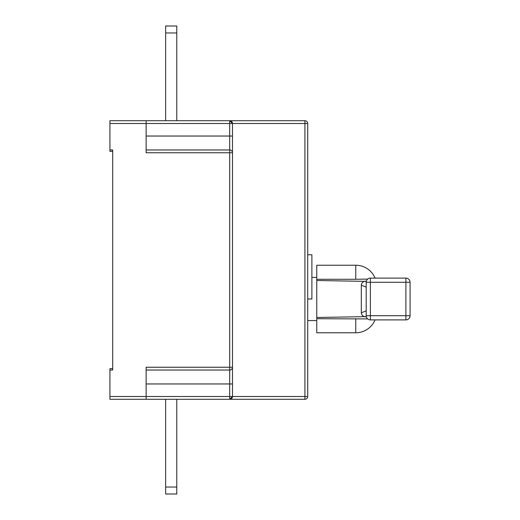 <?xml version="1.0" encoding="UTF-8"?>
<svg xmlns="http://www.w3.org/2000/svg" width="520" height="520" viewBox="0 0 520 520"><rect width="100%" height="100%" fill="white"/><g stroke="black" fill="none" stroke-linecap="round" stroke-linejoin="round"><path stroke-width="0.78" d="M109.922 149.962L112.703 149.962L112.703 151.359L109.922 151.359L109.922 120.712L304.922 120.712L304.922 123.5L232.492 123.5L232.492 396.5L229.703 399.288L109.922 399.288L109.922 370.038L112.703 370.038L112.703 368.641L109.922 368.641L109.922 370.038M146.133 136.038L232.492 136.038L232.492 152.75A2.788 2.788 0 0 0 229.703 149.962L229.703 123.5L146.133 123.5L146.133 152.75L229.703 152.75L229.703 370.038L146.133 370.038M232.492 367.25L232.492 383.962L229.703 383.962L229.703 370.038A2.788 2.788 0 0 0 232.492 367.25L146.133 367.25L146.133 399.288M112.703 149.962L112.703 370.038M304.922 399.288L229.703 399.288A2.788 2.788 0 0 0 232.492 396.5L304.922 396.5L304.922 123.5L307.704 123.5L307.704 396.5A2.788 2.788 0 0 1 304.922 399.288L304.922 396.5L307.704 396.5M146.133 149.962L229.703 149.962L229.703 152.75L232.492 152.75M146.133 120.712L146.133 123.5L109.922 123.5M229.703 120.712L232.492 123.5A2.788 2.788 0 0 0 229.703 120.712L229.703 123.5L232.492 123.5A2.788 2.788 0 0 0 229.703 120.712M307.704 123.5A2.788 2.788 0 0 0 304.922 120.712A2.788 2.788 0 0 1 307.704 123.5M307.704 299L311.883 299L311.883 254.774L307.704 254.774M165.633 32.962L165.633 26L176.774 26L176.774 32.962L165.633 32.962L165.633 120.712M176.774 32.962L176.774 120.712M176.774 487.038L176.774 494L165.633 494L165.633 487.038L176.774 487.038L176.774 399.288M165.633 487.038L165.633 399.288M366.308 316.622L316.758 317.493L316.758 332.774L355.758 332.774A20.891 20.891 0 0 0 375.057 319.891M316.758 318.714L367.712 318.923M367.712 279.078L355.758 279.286L355.758 265.226A20.891 20.891 0 0 1 375.057 278.109M355.758 279.286L316.758 279.286L316.758 280.507L366.308 281.378M316.758 280.507L316.758 317.493M365.657 316.869C363.044 316.641 361.601 315.269 361.329 312.761L366.204 310.901M366.204 287.099L361.329 285.24L361.329 312.761M361.329 285.24C361.601 282.731 363.044 281.359 365.657 281.132M355.758 265.226L316.758 265.226L316.758 279.286M366.204 315.712L366.204 282.288A4.179 4.179 0 0 1 370.383 278.109L405.899 278.109A4.179 4.179 0 0 1 410.079 282.288L410.079 315.712A4.179 4.179 0 0 1 405.899 319.891L370.383 319.891L370.383 315.712L405.899 315.712L405.899 282.288L370.383 282.288L370.383 315.712L366.204 315.712A4.179 4.179 0 0 0 370.383 319.891A4.179 4.179 0 0 1 366.204 315.712M406.282 319.878C408.506 319.501 409.773 318.195 410.072 315.952M409.968 281.314L409.728 280.611M409.37 279.955L408.902 279.383M408.337 278.889L407.7 278.512M407.004 278.258L406.282 278.122M109.922 396.5L229.703 396.5L229.703 383.962L146.133 383.962M229.703 399.288A2.788 2.788 0 0 0 232.492 396.5L229.703 396.5L229.703 399.288M355.758 332.774L355.758 318.714M405.899 319.891A4.179 4.179 0 0 0 410.079 315.712L405.899 315.712L405.899 319.891M410.079 282.288A4.179 4.179 0 0 0 405.899 278.109L405.899 282.288L410.079 282.288M366.204 282.288L370.383 282.288L370.383 278.109M316.758 320.587L307.704 320.587M316.758 277.413L311.883 277.413"/></g></svg>

